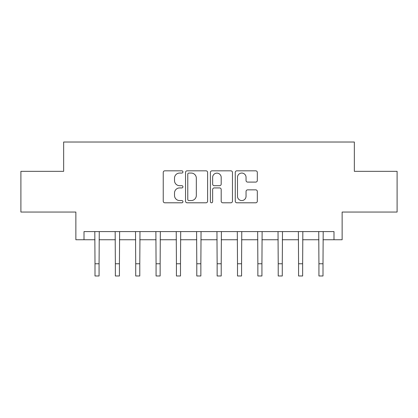 <?xml version="1.0" encoding="UTF-8"?>
<svg xmlns="http://www.w3.org/2000/svg" width="418" height="418" viewBox="0 0 418 418"><rect width="100%" height="100%" fill="white"/><g stroke="black" fill="none" stroke-linecap="round" stroke-linejoin="round"><path stroke-width="0.63" d="M182.943 171.944A1.118 1.118 0 0 0 181.825 170.826L164.838 170.826A1.599 1.599 0 0 0 163.239 172.425L163.239 201.199A1.599 1.599 0 0 0 164.838 202.798L181.825 202.798A1.118 1.118 0 0 0 182.943 201.68A1.118 1.118 0 0 0 181.825 200.556L179.625 200.556A5.115 5.115 0 0 1 174.51 195.441L174.51 193.043A5.115 5.115 0 0 1 179.625 187.928L181.825 187.928A1.118 1.118 0 0 0 182.943 186.809A1.118 1.118 0 0 0 181.825 185.691L179.625 185.691A5.115 5.115 0 0 1 174.51 180.576L174.51 178.178A5.115 5.115 0 0 1 179.625 173.062L181.825 173.062A1.118 1.118 0 0 0 182.943 171.944M255.717 182.096A1.599 1.599 0 0 0 257.316 180.498L257.316 172.425A1.599 1.599 0 0 0 255.717 170.826L236.854 170.826A1.599 1.599 0 0 0 235.256 172.425L235.256 201.199A1.599 1.599 0 0 0 236.854 202.798L255.717 202.798A1.599 1.599 0 0 0 257.316 201.199L257.316 191.444A1.599 1.599 0 0 0 255.717 189.85L247.644 189.85A1.599 1.599 0 0 0 246.045 191.444L246.045 196.282A4.274 4.274 0 0 1 241.771 200.556A4.274 4.274 0 0 1 237.492 196.282L237.492 177.342A4.274 4.274 0 0 1 241.771 173.062A4.274 4.274 0 0 1 246.045 177.342L246.045 180.498A1.599 1.599 0 0 0 247.644 182.096L255.717 182.096M84.008 239.739L84.008 231.598L333.992 231.598L333.992 239.739L342.138 239.739L342.138 212.051L397.1 212.051L397.1 171.338L354.349 171.338L354.349 142.026L63.651 142.026L63.651 171.338L20.9 171.338L20.9 212.051L75.862 212.051L75.862 239.739L95.001 239.739M207.6 172.425A1.599 1.599 0 0 0 206.001 170.826L187.139 170.826A1.599 1.599 0 0 0 185.54 172.425L185.54 201.199A1.599 1.599 0 0 0 187.139 202.798L206.001 202.798A1.599 1.599 0 0 0 207.6 201.199L207.6 172.425M211.999 170.826L230.861 170.826A1.599 1.599 0 0 1 232.46 172.425L232.46 201.199A1.599 1.599 0 0 1 230.861 202.798L222.789 202.798A1.599 1.599 0 0 1 221.19 201.199L221.19 189.526A1.599 1.599 0 0 0 219.591 187.928L214.235 187.928A1.599 1.599 0 0 0 212.637 189.526L212.637 201.68A1.118 1.118 0 0 1 211.518 202.798A1.118 1.118 0 0 1 210.4 201.68L210.4 172.425A1.599 1.599 0 0 1 211.999 170.826M99.071 239.739L115.358 239.739M119.428 239.739L135.714 239.739M139.784 239.739L156.071 239.739M160.141 239.739L176.427 239.739M180.498 239.739L196.784 239.739M200.859 239.739L217.141 239.739M221.216 239.739L237.502 239.739M241.573 239.739L257.859 239.739M261.929 239.739L278.216 239.739M282.286 239.739L298.572 239.739M302.642 239.739L318.929 239.739M322.999 239.739L333.992 239.739M188.899 173.062A1.118 1.118 0 0 0 187.781 174.181L187.781 199.438A1.118 1.118 0 0 0 188.899 200.556L191.214 200.556A5.115 5.115 0 0 0 196.329 195.441L196.329 178.178A5.115 5.115 0 0 0 191.214 173.062L188.899 173.062M221.19 177.42A4.274 4.274 0 0 0 216.911 173.141A4.274 4.274 0 0 0 212.637 177.42L212.637 184.092A1.599 1.599 0 0 0 214.235 185.691L219.591 185.691A1.599 1.599 0 0 0 221.19 184.092L221.19 177.42M94.808 231.598L95.001 263.763L99.071 263.763L99.265 231.598M95.001 263.763L95.001 275.974L99.071 275.974L99.071 263.763M115.164 231.598L115.358 263.763L119.428 263.763L119.621 231.598M115.358 263.763L115.358 275.974L119.428 275.974L119.428 263.763M135.521 231.598L135.714 263.763L139.784 263.763L139.978 231.598M135.714 263.763L135.714 275.974L139.784 275.974L139.784 263.763M155.877 231.598L156.071 263.763L160.141 263.763L160.334 231.598M156.071 263.763L156.071 275.974L160.141 275.974L160.141 263.763M176.234 231.598L176.427 263.763L180.498 263.763L180.691 231.598M176.427 263.763L176.427 275.974L180.498 275.974L180.498 263.763M196.591 231.598L196.784 263.763L200.859 263.763L201.053 231.598M196.784 263.763L196.784 275.974L200.859 275.974L200.859 263.763M216.947 231.598L217.141 263.763L221.216 263.763L221.409 231.598M217.141 263.763L217.141 275.974L221.216 275.974L221.216 263.763M237.309 231.598L237.502 263.763L241.573 263.763L241.766 231.598M237.502 263.763L237.502 275.974L241.573 275.974L241.573 263.763M257.666 231.598L257.859 263.763L261.929 263.763L262.123 231.598M257.859 263.763L257.859 275.974L261.929 275.974L261.929 263.763M278.022 231.598L278.216 263.763L282.286 263.763L282.479 231.598M278.216 263.763L278.216 275.974L282.286 275.974L282.286 263.763M298.379 231.598L298.572 263.763L302.642 263.763L302.836 231.598M298.572 263.763L298.572 275.974L302.642 275.974L302.642 263.763M318.735 231.598L318.929 263.763L322.999 263.763L323.192 231.598M318.929 263.763L318.929 275.974L322.999 275.974L322.999 263.763"/></g></svg>
